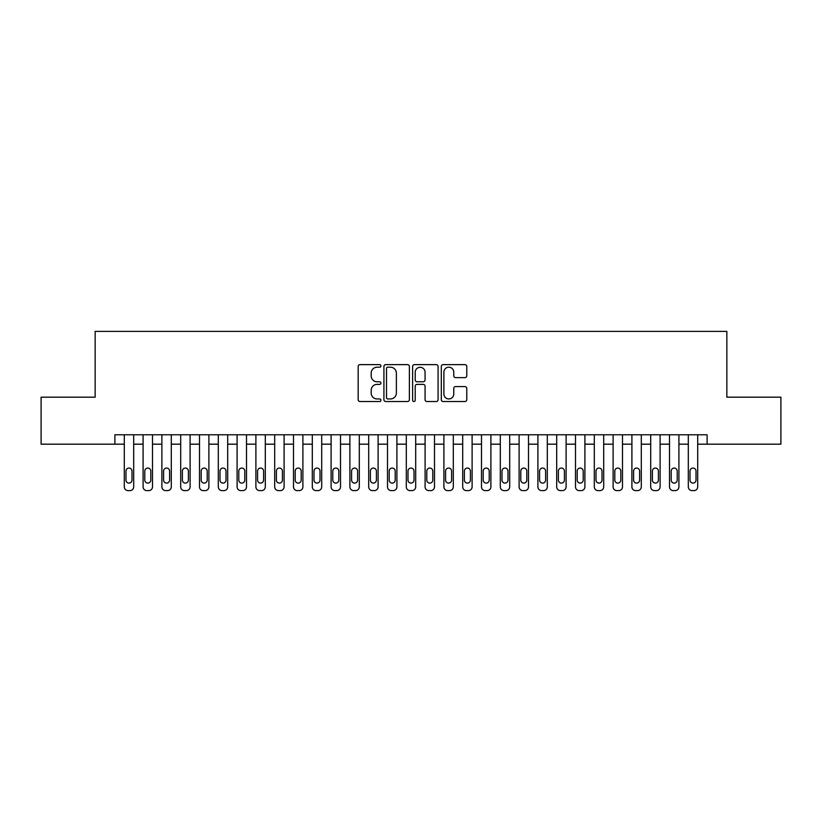 <?xml version="1.0" encoding="UTF-8"?>
<svg xmlns="http://www.w3.org/2000/svg" width="822" height="822" viewBox="0 0 822 822"><rect width="100%" height="100%" fill="white"/><g stroke="black" fill="none" stroke-linecap="round" stroke-linejoin="round"><path stroke-width="1.23" d="M380.925 365.924A1.295 1.295 0 0 0 379.63 364.629L360.026 364.629A1.85 1.85 0 0 0 358.176 366.468L358.176 399.687A1.85 1.85 0 0 0 360.026 401.537L379.63 401.537A1.295 1.295 0 0 0 380.925 400.242A1.295 1.295 0 0 0 379.63 398.947L377.093 398.947A5.908 5.908 0 0 1 371.184 393.05L371.184 390.275A5.908 5.908 0 0 1 377.093 384.377L379.63 384.377A1.295 1.295 0 0 0 380.925 383.083A1.295 1.295 0 0 0 379.63 381.788L377.093 381.788A5.908 5.908 0 0 1 371.184 375.88L371.184 373.116A5.908 5.908 0 0 1 377.093 367.208L379.63 367.208A1.295 1.295 0 0 0 380.925 365.924M464.933 377.637A1.85 1.85 0 0 0 466.773 375.788L466.773 366.468A1.85 1.85 0 0 0 464.933 364.629L443.161 364.629A1.85 1.85 0 0 0 441.311 366.468L441.311 399.687A1.85 1.85 0 0 0 443.161 401.537L464.933 401.537A1.85 1.85 0 0 0 466.773 399.687L466.773 388.436A1.85 1.85 0 0 0 464.933 386.587L455.614 386.587A1.85 1.85 0 0 0 453.765 388.436L453.765 394.015A4.932 4.932 0 0 1 448.833 398.947A4.932 4.932 0 0 1 443.89 394.015L443.89 372.15A4.932 4.932 0 0 1 448.833 367.208A4.932 4.932 0 0 1 453.765 372.15L453.765 375.788A1.85 1.85 0 0 0 455.614 377.637L464.933 377.637M114.895 444.178L41.1 444.178L41.1 397.18L95.147 397.18L95.147 331.379L726.854 331.379L726.854 397.18L780.9 397.18L780.9 444.178L707.105 444.178L707.105 434.787L114.895 434.787L114.895 444.178L124.297 444.178L124.297 486.86A3.761 3.761 0 0 0 128.057 490.621L129.927 490.621A3.761 3.761 0 0 0 133.688 486.86L133.688 444.178L143.09 444.178L143.09 486.86A3.761 3.761 0 0 0 146.85 490.621L148.731 490.621A3.761 3.761 0 0 0 152.491 486.86L152.491 444.178L161.893 444.178L161.893 486.86A3.761 3.761 0 0 0 165.654 490.621L167.534 490.621A3.761 3.761 0 0 0 171.295 486.86L171.295 444.178L180.696 444.178L180.696 486.86A3.761 3.761 0 0 0 184.457 490.621L186.337 490.621A3.761 3.761 0 0 0 190.098 486.86L190.098 444.178L199.499 444.178L199.499 486.86A3.761 3.761 0 0 0 203.25 490.621L205.13 490.621A3.761 3.761 0 0 0 208.891 486.86L208.891 444.178L218.292 444.178L218.292 486.86A3.761 3.761 0 0 0 222.053 490.621L223.933 490.621A3.761 3.761 0 0 0 227.694 486.86L227.694 444.178L237.096 444.178L237.096 486.86A3.761 3.761 0 0 0 240.856 490.621L242.737 490.621A3.761 3.761 0 0 0 246.497 486.86L246.497 444.178L255.899 444.178L255.899 486.86A3.761 3.761 0 0 0 259.66 490.621L261.54 490.621A3.761 3.761 0 0 0 265.3 486.86L265.3 444.178L274.692 444.178L274.692 486.86A3.761 3.761 0 0 0 278.453 490.621L280.333 490.621A3.761 3.761 0 0 0 284.093 486.86L284.093 444.178L293.495 444.178L293.495 486.86A3.761 3.761 0 0 0 297.256 490.621L299.136 490.621A3.761 3.761 0 0 0 302.897 486.86L302.897 444.178L312.298 444.178L312.298 486.86A3.761 3.761 0 0 0 316.059 490.621L317.939 490.621A3.761 3.761 0 0 0 321.7 486.86L321.7 444.178L331.102 444.178L331.102 486.86A3.761 3.761 0 0 0 334.862 490.621L336.743 490.621A3.761 3.761 0 0 0 340.503 486.86L340.503 444.178L349.895 444.178L349.895 486.86A3.761 3.761 0 0 0 353.655 490.621L355.536 490.621A3.761 3.761 0 0 0 359.296 486.86L359.296 444.178L368.698 444.178L368.698 486.86A3.761 3.761 0 0 0 372.458 490.621L374.339 490.621A3.761 3.761 0 0 0 378.099 486.86L378.099 444.178L387.501 444.178L387.501 486.86A3.761 3.761 0 0 0 391.262 490.621L393.142 490.621A3.761 3.761 0 0 0 396.903 486.86L396.903 444.178L406.304 444.178L406.304 486.86A3.761 3.761 0 0 0 410.065 490.621L411.935 490.621A3.761 3.761 0 0 0 415.696 486.86L415.696 444.178L425.097 444.178L425.097 486.86A3.761 3.761 0 0 0 428.858 490.621L430.738 490.621A3.761 3.761 0 0 0 434.499 486.86L434.499 444.178L443.901 444.178L443.901 486.86A3.761 3.761 0 0 0 447.661 490.621L449.542 490.621A3.761 3.761 0 0 0 453.302 486.86L453.302 444.178L462.704 444.178L462.704 486.86A3.761 3.761 0 0 0 466.464 490.621L468.345 490.621A3.761 3.761 0 0 0 472.105 486.86L472.105 444.178L481.497 444.178L481.497 486.86A3.761 3.761 0 0 0 485.257 490.621L487.138 490.621A3.761 3.761 0 0 0 490.898 486.86L490.898 444.178L500.3 444.178L500.3 486.86A3.761 3.761 0 0 0 504.061 490.621L505.941 490.621A3.761 3.761 0 0 0 509.702 486.86L509.702 444.178L519.103 444.178L519.103 486.86A3.761 3.761 0 0 0 522.864 490.621L524.744 490.621A3.761 3.761 0 0 0 528.505 486.86L528.505 444.178L537.907 444.178L537.907 486.86A3.761 3.761 0 0 0 541.667 490.621L543.548 490.621A3.761 3.761 0 0 0 547.308 486.86L547.308 444.178L556.699 444.178L556.699 486.86A3.761 3.761 0 0 0 560.46 490.621L562.34 490.621A3.761 3.761 0 0 0 566.101 486.86L566.101 444.178L575.503 444.178L575.503 486.86A3.761 3.761 0 0 0 579.263 490.621L581.144 490.621A3.761 3.761 0 0 0 584.904 486.86L584.904 444.178L594.306 444.178L594.306 486.86A3.761 3.761 0 0 0 598.067 490.621L599.947 490.621A3.761 3.761 0 0 0 603.708 486.86L603.708 444.178L613.109 444.178L613.109 486.86A3.761 3.761 0 0 0 616.87 490.621L618.75 490.621A3.761 3.761 0 0 0 622.501 486.86L622.501 444.178L631.902 444.178L631.902 486.86A3.761 3.761 0 0 0 635.663 490.621L637.543 490.621A3.761 3.761 0 0 0 641.304 486.86L641.304 444.178L650.705 444.178L650.705 486.86A3.761 3.761 0 0 0 654.466 490.621L656.346 490.621A3.761 3.761 0 0 0 660.107 486.86L660.107 444.178L669.509 444.178L669.509 486.86A3.761 3.761 0 0 0 673.269 490.621L675.15 490.621A3.761 3.761 0 0 0 678.91 486.86L678.91 444.178L688.312 444.178L688.312 486.86A3.761 3.761 0 0 0 692.073 490.621L693.943 490.621A3.761 3.761 0 0 0 697.703 486.86L697.703 444.178L707.105 444.178M409.387 366.468A1.85 1.85 0 0 0 407.537 364.629L385.765 364.629A1.85 1.85 0 0 0 383.915 366.468L383.915 399.687A1.85 1.85 0 0 0 385.765 401.537L407.537 401.537A1.85 1.85 0 0 0 409.387 399.687L409.387 366.468M414.463 364.629L436.235 364.629A1.85 1.85 0 0 1 438.085 366.468L438.085 399.687A1.85 1.85 0 0 1 436.235 401.537L426.916 401.537A1.85 1.85 0 0 1 425.066 399.687L425.066 386.217A1.85 1.85 0 0 0 423.227 384.377L417.042 384.377A1.85 1.85 0 0 0 415.202 386.217L415.202 400.242A1.295 1.295 0 0 1 413.908 401.537A1.295 1.295 0 0 1 412.613 400.242L412.613 366.468A1.85 1.85 0 0 1 414.463 364.629M387.799 367.208A1.295 1.295 0 0 0 386.504 368.503L386.504 397.663A1.295 1.295 0 0 0 387.799 398.947L390.471 398.947A5.908 5.908 0 0 0 396.379 393.05L396.379 373.116A5.908 5.908 0 0 0 390.471 367.208L387.799 367.208M425.066 372.243A4.932 4.932 0 0 0 420.134 367.3A4.932 4.932 0 0 0 415.202 372.243L415.202 379.949A1.85 1.85 0 0 0 417.042 381.788L423.227 381.788A1.85 1.85 0 0 0 425.066 379.949L425.066 372.243M133.688 434.787L133.688 486.86M124.297 434.787L124.297 486.86M132.003 480.089A3.011 3.011 0 0 1 128.992 483.1A3.011 3.011 0 0 1 125.982 480.089L125.982 471.068A3.011 3.011 0 0 1 128.992 468.057A3.011 3.011 0 0 1 132.003 471.068L132.003 480.089M128.057 490.621L129.927 490.621M152.491 434.787L152.491 486.86M143.09 434.787L143.09 486.86M150.796 480.089A3.011 3.011 0 0 1 147.796 483.1A3.011 3.011 0 0 1 144.785 480.089L144.785 471.068A3.011 3.011 0 0 1 147.796 468.057A3.011 3.011 0 0 1 150.796 471.068L150.796 480.089M146.85 490.621L148.731 490.621M171.295 434.787L171.295 486.86M161.893 434.787L161.893 486.86M169.599 480.089A3.011 3.011 0 0 1 166.589 483.1A3.011 3.011 0 0 1 163.588 480.089L163.588 471.068A3.011 3.011 0 0 1 166.589 468.057A3.011 3.011 0 0 1 169.599 471.068L169.599 480.089M165.654 490.621L167.534 490.621M190.098 434.787L190.098 486.86M180.696 434.787L180.696 486.86M188.402 480.089A3.011 3.011 0 0 1 185.392 483.1A3.011 3.011 0 0 1 182.381 480.089L182.381 471.068A3.011 3.011 0 0 1 185.392 468.057A3.011 3.011 0 0 1 188.402 471.068L188.402 480.089M184.457 490.621L186.337 490.621M208.891 434.787L208.891 486.86M199.499 434.787L199.499 486.86M207.206 480.089A3.011 3.011 0 0 1 204.195 483.1A3.011 3.011 0 0 1 201.185 480.089L201.185 471.068A3.011 3.011 0 0 1 204.195 468.057A3.011 3.011 0 0 1 207.206 471.068L207.206 480.089M203.25 490.621L205.13 490.621M227.694 434.787L227.694 486.86M218.292 434.787L218.292 486.86M225.999 480.089A3.011 3.011 0 0 1 222.998 483.1A3.011 3.011 0 0 1 219.988 480.089L219.988 471.068A3.011 3.011 0 0 1 222.998 468.057A3.011 3.011 0 0 1 225.999 471.068L225.999 480.089M222.053 490.621L223.933 490.621M246.497 434.787L246.497 486.86M237.096 434.787L237.096 486.86M244.802 480.089A3.011 3.011 0 0 1 241.791 483.1A3.011 3.011 0 0 1 238.791 480.089L238.791 471.068A3.011 3.011 0 0 1 241.791 468.057A3.011 3.011 0 0 1 244.802 471.068L244.802 480.089M240.856 490.621L242.737 490.621M265.3 434.787L265.3 486.86M255.899 434.787L255.899 486.86M263.605 480.089A3.011 3.011 0 0 1 260.595 483.1A3.011 3.011 0 0 1 257.584 480.089L257.584 471.068A3.011 3.011 0 0 1 260.595 468.057A3.011 3.011 0 0 1 263.605 471.068L263.605 480.089M259.66 490.621L261.54 490.621M284.093 434.787L284.093 486.86M274.692 434.787L274.692 486.86M282.408 480.089A3.011 3.011 0 0 1 279.398 483.1A3.011 3.011 0 0 1 276.387 480.089L276.387 471.068A3.011 3.011 0 0 1 279.398 468.057A3.011 3.011 0 0 1 282.408 471.068L282.408 480.089M278.453 490.621L280.333 490.621M302.897 434.787L302.897 486.86M293.495 434.787L293.495 486.86M301.201 480.089A3.011 3.011 0 0 1 298.201 483.1A3.011 3.011 0 0 1 295.19 480.089L295.19 471.068A3.011 3.011 0 0 1 298.201 468.057A3.011 3.011 0 0 1 301.201 471.068L301.201 480.089M297.256 490.621L299.136 490.621M321.7 434.787L321.7 486.86M312.298 434.787L312.298 486.86M320.005 480.089A3.011 3.011 0 0 1 316.994 483.1A3.011 3.011 0 0 1 313.994 480.089L313.994 471.068A3.011 3.011 0 0 1 316.994 468.057A3.011 3.011 0 0 1 320.005 471.068L320.005 480.089M316.059 490.621L317.939 490.621M340.503 434.787L340.503 486.86M331.102 434.787L331.102 486.86M338.808 480.089A3.011 3.011 0 0 1 335.797 483.1A3.011 3.011 0 0 1 332.787 480.089L332.787 471.068A3.011 3.011 0 0 1 335.797 468.057A3.011 3.011 0 0 1 338.808 471.068L338.808 480.089M334.862 490.621L336.743 490.621M359.296 434.787L359.296 486.86M349.895 434.787L349.895 486.86M357.611 480.089A3.011 3.011 0 0 1 354.601 483.1A3.011 3.011 0 0 1 351.59 480.089L351.59 471.068A3.011 3.011 0 0 1 354.601 468.057A3.011 3.011 0 0 1 357.611 471.068L357.611 480.089M353.655 490.621L355.536 490.621M378.099 434.787L378.099 486.86M368.698 434.787L368.698 486.86M376.404 480.089A3.011 3.011 0 0 1 373.404 483.1A3.011 3.011 0 0 1 370.393 480.089L370.393 471.068A3.011 3.011 0 0 1 373.404 468.057A3.011 3.011 0 0 1 376.404 471.068L376.404 480.089M372.458 490.621L374.339 490.621M396.903 434.787L396.903 486.86M387.501 434.787L387.501 486.86M395.207 480.089A3.011 3.011 0 0 1 392.197 483.1A3.011 3.011 0 0 1 389.196 480.089L389.196 471.068A3.011 3.011 0 0 1 392.197 468.057A3.011 3.011 0 0 1 395.207 471.068L395.207 480.089M391.262 490.621L393.142 490.621M415.696 434.787L415.696 486.86M406.304 434.787L406.304 486.86M414.011 480.089A3.011 3.011 0 0 1 411 483.1A3.011 3.011 0 0 1 407.989 480.089L407.989 471.068A3.011 3.011 0 0 1 411 468.057A3.011 3.011 0 0 1 414.011 471.068L414.011 480.089M410.065 490.621L411.935 490.621M434.499 434.787L434.499 486.86M425.097 434.787L425.097 486.86M432.804 480.089A3.011 3.011 0 0 1 429.803 483.1A3.011 3.011 0 0 1 426.793 480.089L426.793 471.068A3.011 3.011 0 0 1 429.803 468.057A3.011 3.011 0 0 1 432.804 471.068L432.804 480.089M428.858 490.621L430.738 490.621M453.302 434.787L453.302 486.86M443.901 434.787L443.901 486.86M451.607 480.089A3.011 3.011 0 0 1 448.596 483.1A3.011 3.011 0 0 1 445.596 480.089L445.596 471.068A3.011 3.011 0 0 1 448.596 468.057A3.011 3.011 0 0 1 451.607 471.068L451.607 480.089M447.661 490.621L449.542 490.621M472.105 434.787L472.105 486.86M462.704 434.787L462.704 486.86M470.41 480.089A3.011 3.011 0 0 1 467.399 483.1A3.011 3.011 0 0 1 464.389 480.089L464.389 471.068A3.011 3.011 0 0 1 467.399 468.057A3.011 3.011 0 0 1 470.41 471.068L470.41 480.089M466.464 490.621L468.345 490.621M490.898 434.787L490.898 486.86M481.497 434.787L481.497 486.86M489.213 480.089A3.011 3.011 0 0 1 486.203 483.1A3.011 3.011 0 0 1 483.192 480.089L483.192 471.068A3.011 3.011 0 0 1 486.203 468.057A3.011 3.011 0 0 1 489.213 471.068L489.213 480.089M485.257 490.621L487.138 490.621M509.702 434.787L509.702 486.86M500.3 434.787L500.3 486.86M508.006 480.089A3.011 3.011 0 0 1 505.006 483.1A3.011 3.011 0 0 1 501.995 480.089L501.995 471.068A3.011 3.011 0 0 1 505.006 468.057A3.011 3.011 0 0 1 508.006 471.068L508.006 480.089M504.061 490.621L505.941 490.621M528.505 434.787L528.505 486.86M519.103 434.787L519.103 486.86M526.81 480.089A3.011 3.011 0 0 1 523.799 483.1A3.011 3.011 0 0 1 520.799 480.089L520.799 471.068A3.011 3.011 0 0 1 523.799 468.057A3.011 3.011 0 0 1 526.81 471.068L526.81 480.089M522.864 490.621L524.744 490.621M547.308 434.787L547.308 486.86M537.907 434.787L537.907 486.86M545.613 480.089A3.011 3.011 0 0 1 542.602 483.1A3.011 3.011 0 0 1 539.592 480.089L539.592 471.068A3.011 3.011 0 0 1 542.602 468.057A3.011 3.011 0 0 1 545.613 471.068L545.613 480.089M541.667 490.621L543.548 490.621M566.101 434.787L566.101 486.86M556.699 434.787L556.699 486.86M564.416 480.089A3.011 3.011 0 0 1 561.405 483.1A3.011 3.011 0 0 1 558.395 480.089L558.395 471.068A3.011 3.011 0 0 1 561.405 468.057A3.011 3.011 0 0 1 564.416 471.068L564.416 480.089M560.46 490.621L562.34 490.621M584.904 434.787L584.904 486.86M575.503 434.787L575.503 486.86M583.209 480.089A3.011 3.011 0 0 1 580.209 483.1A3.011 3.011 0 0 1 577.198 480.089L577.198 471.068A3.011 3.011 0 0 1 580.209 468.057A3.011 3.011 0 0 1 583.209 471.068L583.209 480.089M579.263 490.621L581.144 490.621M603.708 434.787L603.708 486.86M594.306 434.787L594.306 486.86M602.012 480.089A3.011 3.011 0 0 1 599.002 483.1A3.011 3.011 0 0 1 596.001 480.089L596.001 471.068A3.011 3.011 0 0 1 599.002 468.057A3.011 3.011 0 0 1 602.012 471.068L602.012 480.089M598.067 490.621L599.947 490.621M622.501 434.787L622.501 486.86M613.109 434.787L613.109 486.86M620.816 480.089A3.011 3.011 0 0 1 617.805 483.1A3.011 3.011 0 0 1 614.794 480.089L614.794 471.068A3.011 3.011 0 0 1 617.805 468.057A3.011 3.011 0 0 1 620.816 471.068L620.816 480.089M616.87 490.621L618.75 490.621M641.304 434.787L641.304 486.86M631.902 434.787L631.902 486.86M639.619 480.089A3.011 3.011 0 0 1 636.608 483.1A3.011 3.011 0 0 1 633.598 480.089L633.598 471.068A3.011 3.011 0 0 1 636.608 468.057A3.011 3.011 0 0 1 639.619 471.068L639.619 480.089M635.663 490.621L637.543 490.621M660.107 434.787L660.107 486.86M650.705 434.787L650.705 486.86M658.412 480.089A3.011 3.011 0 0 1 655.411 483.1A3.011 3.011 0 0 1 652.401 480.089L652.401 471.068A3.011 3.011 0 0 1 655.411 468.057A3.011 3.011 0 0 1 658.412 471.068L658.412 480.089M654.466 490.621L656.346 490.621M678.91 434.787L678.91 486.86M669.509 434.787L669.509 486.86M677.215 480.089A3.011 3.011 0 0 1 674.204 483.1A3.011 3.011 0 0 1 671.204 480.089L671.204 471.068A3.011 3.011 0 0 1 674.204 468.057A3.011 3.011 0 0 1 677.215 471.068L677.215 480.089M673.269 490.621L675.15 490.621M697.703 434.787L697.703 486.86M688.312 434.787L688.312 486.86M696.018 480.089A3.011 3.011 0 0 1 693.008 483.1A3.011 3.011 0 0 1 689.997 480.089L689.997 471.068A3.011 3.011 0 0 1 693.008 468.057A3.011 3.011 0 0 1 696.018 471.068L696.018 480.089M692.073 490.621L693.943 490.621"/></g></svg>
